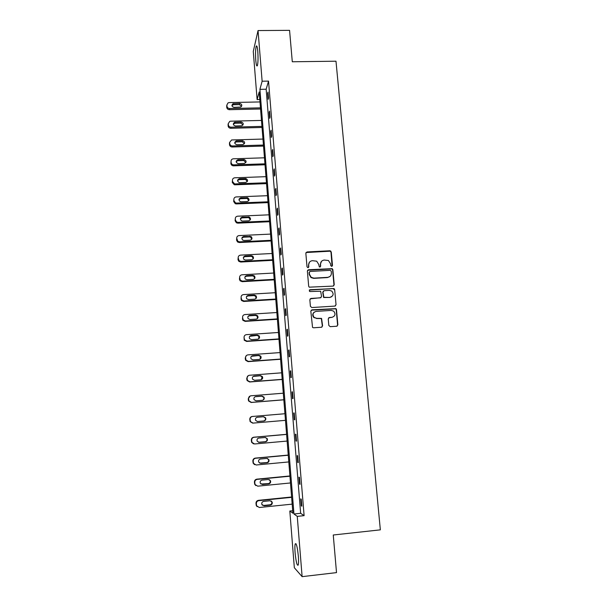 <?xml version="1.0" encoding="UTF-8"?>
<svg xmlns="http://www.w3.org/2000/svg" width="607" height="607" viewBox="0 0 607 607"><rect width="100%" height="100%" fill="white"/><g stroke="black" fill="none" stroke-linecap="round" stroke-linejoin="round"><path stroke-width="0.91" d="M331.672 266.382L332.484 265.449L331.263 251.966L329.882 250.767L307.013 251.943L305.845 253.278L307.013 266.837L307.984 267.679L308.804 266.739L308.652 264.978C308.682 262.49 309.927 261.056 312.385 260.676L316.702 261.192L318.736 264.432L319.32 266.89L319.859 267.034L320.671 266.086L320.519 264.333C320.542 261.852 321.778 260.426 324.221 260.046L328.417 260.494L330.549 263.795L330.709 265.54L331.672 266.382M332.082 266.261L331.005 252.231L330.291 251.184L306.011 252.542M308.462 267.505L308.652 264.978M320.299 266.883L320.519 264.333M295.101 552.81C294.774 548.387 294.812 545.42 295.222 543.895C296.322 542.757 297.354 546.831 298.341 556.111C298.667 560.564 298.629 563.546 298.219 565.064C297.096 566.111 296.057 562.029 295.101 552.81M255.767 60.169C255.357 53.757 255.494 49.137 256.184 46.299C256.814 45.024 257.353 46.815 257.808 51.678C258.21 58.143 258.074 62.779 257.391 65.579C256.753 66.838 256.215 65.032 255.767 60.169M328.827 325.451L330.231 326.665L336.703 326.232L337.864 324.851L336.475 309.562L335.967 308.629L312.006 309.813L310.83 311.194L312.544 327.408L313.553 327.788L321.422 327.256L322.598 325.868L321.573 318.409L316.725 318.334L314.123 317.4C312.203 314.464 312.871 312.461 316.118 311.383L331.323 310.412L333.721 311.186C335.861 314.107 335.269 316.164 331.938 317.34L329.411 317.507L328.243 318.887L328.827 325.451M258.043 30.555L289.569 30.35L292.293 61.77L335.99 61.208L380.346 529.85L333.258 535.002L336.513 572.613L302.119 576.65L294.334 567.735L289.82 511.018L292.9 513.234L259.197 91.961L257.11 99.578L253.278 51.443L258.043 30.555L262.133 81.217L259.91 89.335L293.963 514L297.255 516.375L302.119 576.65M268.529 81.11L266.154 89.221L300.647 513.302L304.107 515.654L268.529 81.11L262.133 81.217M304.107 515.654L297.255 516.375M333.076 286.102L334.229 284.744L332.864 269.675L332.226 268.658L308.546 269.736L307.377 271.086L308.682 286.238L309.191 287.172L333.076 286.102M334.662 289.554L336.043 304.729L334.882 306.095L311.808 307.544L310.412 306.33L309.843 299.79L311.019 298.416L320.39 297.847L321.558 296.482L320.648 291.216L310.04 291.535L309.411 291.33L309.881 289.729L334.093 288.575L334.662 289.554L336.043 304.729M292.695 510.722L289.82 511.018M259.796 99.525L257.11 99.578M300.647 513.302L293.963 514M266.154 89.221L259.91 89.335M301.277 505.851L300.708 498.863L301.247 499.166L301.823 506.185L301.277 505.851L301.785 505.798M299.501 484.098L298.94 477.155L299.471 477.375L300.04 484.34L299.501 484.098L300.01 484.045M297.741 462.496L297.18 455.607L297.703 455.736L298.265 462.655L297.741 462.496L298.249 462.451M295.996 441.061L295.434 434.225L295.95 434.263L296.512 441.13L295.996 441.061L296.497 441.016M294.258 419.778L293.705 412.995L294.205 412.95L294.767 419.763L294.258 419.778L294.767 419.741M292.536 398.655L291.99 391.917L292.483 391.788L293.037 398.556L292.536 398.655M290.829 377.683L290.283 370.998L290.768 370.786L291.314 377.501L290.829 377.683M289.129 356.87L288.591 350.231L289.069 349.935L289.607 356.605L289.129 356.87M287.445 336.202L286.906 329.609L287.377 329.237L287.915 335.853L287.445 336.202M285.768 315.686L285.237 309.138L285.7 308.69L286.231 315.261L285.768 315.686M284.114 295.313L283.583 288.818L284.03 288.287L284.562 294.812L284.114 295.313M282.46 275.092L281.936 268.635L282.376 268.028L282.908 274.508L282.46 275.092M280.821 255.008L280.305 248.604L280.738 247.922L281.261 254.348L280.821 255.008M279.197 235.068L278.681 228.71L279.106 227.951L279.63 234.34L279.197 235.068M277.581 215.273L277.073 208.96L277.49 208.133L278.006 214.468L277.581 215.273M275.98 195.621L275.472 189.346L275.882 188.443L276.397 194.741L275.98 195.621M274.387 176.106L273.886 169.877L274.288 168.898L274.796 175.15L274.387 176.106M272.809 156.72L272.308 150.536L272.702 149.497L273.211 155.696L272.809 156.72M271.238 137.478L270.737 131.34L271.132 130.224L271.632 136.385L271.238 137.478M269.683 118.365L269.182 112.265L269.569 111.081L270.069 117.204L269.683 118.365M268.135 99.389L267.641 93.334L268.013 92.082L268.514 98.159L268.135 99.389M267.641 93.334L268.119 93.319M269.182 112.265L269.667 112.257M270.737 131.34L271.223 131.324M272.308 150.536L272.786 150.521M273.886 169.877L274.364 169.861M275.472 189.346L275.957 189.331M277.073 208.96L277.558 208.937M278.681 228.71L279.167 228.687M280.305 248.604L280.791 248.582M281.936 268.635L282.43 268.613M283.583 288.818L284.076 288.788M285.237 309.138L285.73 309.107M286.906 329.609L287.407 329.578M288.591 350.231L289.084 350.193M290.283 370.998L290.783 370.96M291.99 391.917L292.491 391.879M293.705 412.995L294.205 412.95M321.452 261.397L320.276 264.584M309.502 262.148L308.432 265.229M333.653 285.92L333.971 284.964L332.606 269.918L331.968 268.901L307.59 270.267M331.217 271.177L330.246 270.335L310.109 271.45L309.289 272.399L309.449 274.258L311.216 277.338L313.902 278.127L327.681 277.346C330.132 276.951 331.361 275.517 331.384 273.029L331.217 271.177M309.418 271.86L309.289 272.399M329.988 276.443L327.431 277.574L313.675 278.355L310.996 277.566L309.229 274.493L309.069 272.634M335.383 305.958L335.777 304.911M320.982 297.658L310.162 298.834M334.404 289.759L333.015 288.56L309.229 290.085M330.079 297.255C333.478 296.011 334.017 293.932 331.688 291.026L329.457 290.374L324.13 290.692L322.97 292.058L323.865 297.309L329.821 297.453L331.779 296.664M323.281 291.102L322.97 292.058M329.821 297.453L323.622 297.506L322.727 292.263M331.938 317.34L328.683 317.802M314.176 312.157C312.377 313.827 312.286 315.632 313.887 317.567L316.725 318.334M321.885 327.135L322.355 326.02L321.331 318.576L316.49 318.5M337.105 326.141L337.598 325.003L336.217 309.745L335.701 308.811L311.194 310.185M260.464 107.849L229.636 108.532C228.111 108.418 227.223 107.644 226.965 106.202L226.874 105.011L228.02 102.894L229.196 102.575L259.993 101.938M260.555 109.002L229.408 109.692C227.891 109.579 227.003 108.805 226.745 107.371L226.866 105.072M241.571 106.384L239.454 104.609L233.513 104.73L231.92 105.626M234.044 107.356L240.797 107.044C242.405 105.39 242.041 104.184 239.719 103.425L232.868 103.782C231.366 105.459 231.76 106.65 234.044 107.356M261.951 126.385L231.024 127.182C229.492 127.075 228.604 126.294 228.346 124.845L228.255 123.646L229.765 121.347L230.577 121.188L261.473 120.429M262.034 127.47L230.789 128.282C229.271 128.176 228.376 127.402 228.118 125.953L228.247 123.608M242.997 124.981L240.865 123.122L234.909 123.274L233.308 124.177M235.44 125.99L241.935 125.755C243.862 124.169 243.597 122.918 241.138 122.007L234.545 122.265C232.716 123.881 233.012 125.125 235.44 125.99M263.438 145.05L232.42 145.961C230.888 145.862 229.992 145.081 229.727 143.624L229.643 142.417L231.593 139.967L262.96 139.056M263.521 146.067L232.178 146.993C230.652 146.894 229.757 146.12 229.499 144.663L229.636 142.296M244.424 143.7L242.284 141.765L236.04 141.962L234.704 142.857M236.851 144.747L243.035 144.557C245.319 143.093 245.16 141.818 242.565 140.718L236.29 140.915C234.09 142.417 234.272 143.692 236.851 144.747M264.94 163.837L233.566 164.869C232.155 164.664 231.343 163.882 231.123 162.524L231.039 161.31C231.077 159.831 231.859 158.996 233.376 158.799L264.462 157.805M265.016 164.785L233.323 165.832C231.92 165.628 231.108 164.846 230.895 163.495L231.039 161.31M245.865 162.562L243.809 160.529L237.716 160.726L236.108 161.659M238.27 163.632L244.295 163.427C246.745 162.115 246.677 160.817 244.097 159.55L237.982 159.747C235.539 161.014 235.577 162.304 238.088 163.624L238.27 163.632M266.458 182.76L235.243 183.913L234.507 183.838L232.534 181.561L232.443 180.332C232.489 178.845 233.27 178.003 234.788 177.798L265.972 176.675M266.526 183.633L234.992 184.809L234.256 184.733L232.291 182.464L232.443 180.332M247.307 181.554L245.6 179.46L239.143 179.649L237.534 180.583M239.697 182.646L245.744 182.426C248.104 181.296 248.157 179.998 245.888 178.549L239.408 178.731C237.064 179.809 236.98 181.098 239.158 182.593L239.697 182.646M267.983 201.805L236.669 203.087L235.524 202.875L233.945 200.727L233.854 199.491C233.9 197.996 234.681 197.138 236.206 196.926L267.49 195.689M268.044 202.617L236.411 203.914L235.266 203.709L233.703 201.562L233.854 199.491M248.756 200.682L247.36 198.565L246.609 198.459L240.569 198.701L238.968 199.627M241.138 201.79L247.201 201.547C249.462 200.576 249.614 199.301 247.656 197.723L240.842 197.852C238.612 198.77 238.422 200.029 240.273 201.645L241.138 201.79M269.516 220.986L238.103 222.397L236.616 222.018L235.372 220.022L235.281 218.786C235.326 217.276 236.115 216.411 237.641 216.191L269.022 214.825M269.576 221.722L237.838 223.156L236.366 222.777L235.121 220.789L235.281 218.786M250.213 219.962L249.09 217.837L248.066 217.617L242.011 217.883L240.418 218.801M242.588 221.077L248.673 220.804C250.835 219.962 251.078 218.717 249.394 217.063L242.292 217.109C240.167 217.89 239.886 219.127 241.457 220.804L242.588 221.077M271.063 240.296L239.545 241.836L237.8 241.282L236.722 238.21C236.76 236.684 237.549 235.812 239.082 235.592L270.563 234.097M271.117 240.964L239.279 242.527L237.542 241.973L236.555 240.152L236.722 238.21M251.67 239.378L250.782 237.246L249.538 236.912L243.46 237.2L241.89 238.096M244.052 240.486L250.145 240.19C252.224 239.454 252.535 238.24 251.093 236.54L243.748 236.495C241.715 237.185 241.366 238.376 242.701 240.084L244.052 240.486M272.619 259.75L241.002 261.412L239.059 260.699L238.164 257.77C238.21 256.237 238.999 255.357 240.539 255.122L272.118 253.498M272.664 260.342L240.729 262.027L238.786 261.313L237.99 259.652L238.164 257.77M330.709 251.01L329.684 250.979M253.119 258.946L252.436 256.799L251.017 256.336L244.925 256.655L243.377 257.505M245.516 260.039L251.639 259.72C253.627 259.052 253.999 257.869 252.755 256.162L251.328 255.699L245.213 256.017C243.27 256.632 242.868 257.793 244.006 259.508L245.516 260.039M274.182 279.334L242.466 281.124L240.364 280.259L239.621 277.467C239.659 275.927 240.455 275.032 241.996 274.796L273.681 273.036M274.227 279.85L242.185 281.671L240.091 280.806L239.439 279.288L239.621 277.467M254.568 278.674L254.06 276.473L252.504 275.897L246.396 276.238L244.894 277.042M246.996 279.728L253.134 279.379C255.054 278.78 255.471 277.619 254.386 275.912L252.831 275.335L246.692 275.677C244.818 276.238 244.371 277.369 245.357 279.076L246.996 279.728M275.76 299.054L243.946 300.981L241.723 299.979L241.085 297.309C241.131 295.753 241.92 294.85 243.468 294.6L275.252 292.718M275.798 299.501L243.657 301.451L241.442 300.457L241.085 297.309M256.002 298.553L255.676 296.277L254.007 295.594L247.876 295.966L246.442 296.686M248.491 299.555L254.644 299.183C256.511 298.621 256.958 297.491 256.01 295.791L254.341 295.108L248.18 295.472C246.359 295.996 245.881 297.104 246.745 298.796L248.491 299.555M277.353 318.91L245.433 320.974L243.119 319.859L242.565 317.286C242.603 315.716 243.399 314.805 244.955 314.555L276.838 312.529M277.384 319.282L245.137 321.369L242.83 320.261L242.565 317.286M257.406 318.599L257.269 316.209L255.524 315.435L249.371 315.83L248.028 316.444M249.993 319.517L256.169 319.123C257.975 318.599 258.461 317.491 257.611 315.792L255.858 315.018L249.682 315.412C247.906 315.906 247.406 316.991 248.172 318.667L249.993 319.517M278.954 338.911L246.928 341.111L244.538 339.89L244.052 337.409C244.09 335.823 244.887 334.905 246.45 334.647L278.438 332.484M278.977 339.207L246.624 341.43L244.242 340.216L244.052 337.409M258.779 338.805L258.863 336.27L257.042 335.413L249.674 336.316M251.503 339.632L257.702 339.207C259.47 338.706 259.971 337.613 259.212 335.929L257.383 335.072L251.192 335.489C249.462 335.959 248.938 337.029 249.614 338.691L251.503 339.632M280.563 359.056L248.438 361.393L245.979 360.08L245.547 357.667C245.585 356.074 246.389 355.148 247.952 354.875L280.047 352.584M280.578 359.268L248.126 361.635L245.683 360.33L245.342 359.223L245.251 357.925L246.283 355.649M260.092 359.177L260.456 356.461L258.574 355.527L251.404 356.309M253.02 359.883L259.242 359.427C260.972 358.949 261.496 357.872 260.813 356.203L258.923 355.27L252.709 355.717C251.017 356.165 250.471 357.22 251.086 358.874L253.02 359.883M282.187 379.337L249.955 381.818L247.451 380.43L247.057 378.078C247.095 376.477 247.899 375.536 249.469 375.255L281.663 372.819M282.194 379.474L249.636 381.978L247.14 380.597L246.844 379.565L246.745 378.252L248.172 375.718M261.336 379.678L262.049 376.795L260.122 375.794L253.233 376.431M254.561 380.278L260.798 379.8C262.497 379.337 263.036 378.275 262.414 376.613L260.479 375.604L254.242 376.082C252.573 376.515 252.019 377.554 252.573 379.2L254.561 380.278M283.818 399.763L251.488 402.388L248.931 400.931L248.574 398.632C248.612 397.016 249.416 396.067 250.995 395.779L283.294 393.199M283.826 399.823L251.161 402.471L248.62 401.015L248.362 400.043L248.263 398.731L250.213 395.969M262.505 400.294C263.81 399.634 264.189 398.624 263.65 397.259L261.678 396.196L255.168 396.735M256.101 400.817L262.361 400.309C264.03 399.861 264.584 398.807 264.015 397.153L262.042 396.09L255.782 396.591C254.143 397.016 253.574 398.048 254.083 399.687L256.101 400.817M285.465 420.34L253.028 423.109L250.433 421.584L250.099 419.331C250.145 417.707 250.949 416.743 252.527 416.455L284.941 413.731M257.36 421.508L263.567 420.985C265.206 420.545 265.767 419.505 265.251 417.866L263.377 416.743M252.656 423.117L250.114 421.592L249.78 419.354C249.826 417.73 250.63 416.774 252.201 416.478L252.527 416.455M257.656 421.508L263.939 420.977C265.585 420.53 266.147 419.49 265.631 417.844L263.613 416.721L257.338 417.252C255.714 417.669 255.137 418.693 255.6 420.325L257.398 421.516M286.587 434.324L253.741 437.222C252.163 437.518 251.359 438.489 251.321 440.121L251.624 442.321L253.582 443.876M287.126 441.061L254.576 443.975L251.951 442.397L251.647 440.189C251.685 438.55 252.497 437.579 254.075 437.275L286.595 434.407M258.445 442.268L265.145 441.714C266.769 441.281 267.338 440.25 266.86 438.611L265.479 437.495M259.219 442.344L265.525 441.782C267.156 441.35 267.725 440.31 267.247 438.671L265.198 437.503L258.901 438.057C257.3 438.474 256.708 439.491 257.14 441.114L258.87 442.275M288.242 455.068L255.297 458.11C253.711 458.422 252.899 459.393 252.861 461.039L253.149 463.209L254.621 464.674M288.795 461.935L256.139 465L253.483 463.361L253.195 461.191C253.233 459.537 254.052 458.558 255.638 458.247L288.257 455.227M259.614 463.088L266.739 462.595C268.34 462.162 268.924 461.138 268.476 459.507L267.467 458.482M260.798 463.338L267.126 462.746C268.734 462.314 269.318 461.282 268.871 459.651L266.792 458.437L260.479 459.021C258.885 459.431 258.294 460.447 258.696 462.064L260.441 463.179M289.918 475.956L256.86 479.151C255.274 479.469 254.454 480.456 254.416 482.117L254.69 484.249L255.805 485.585M290.48 482.96L257.717 486.177L255.031 484.492L254.758 482.345C254.796 480.683 255.615 479.689 257.209 479.371L289.934 476.207M260.889 484.029L268.34 483.62C269.933 483.195 270.517 482.17 270.1 480.547L269.387 479.667M262.391 484.485L268.734 483.862C270.335 483.43 270.919 482.406 270.502 480.774L268.4 479.515L262.065 480.129C260.486 480.539 259.887 481.556 260.259 483.164L262.019 484.242M291.603 496.996L258.43 500.343C256.837 500.669 256.025 501.67 255.987 503.34L256.245 505.449L257.11 506.648M292.172 504.136L259.303 507.505L256.594 505.775L256.336 503.658C256.374 501.981 257.193 500.98 258.787 500.646L291.626 497.33M262.262 505.115L263.613 505.456L269.956 504.804C271.534 504.379 272.126 503.355 271.731 501.739L271.246 501.018M263.992 505.775L270.358 505.13C271.944 504.705 272.535 503.673 272.141 502.042L270.024 500.752L263.666 501.397C262.103 501.807 261.496 502.816 261.845 504.432L263.613 505.456M229.636 108.532L229.408 109.692M226.874 105.011L226.661 106.187M226.965 106.202L226.745 107.371M233.513 104.73L233.756 103.554M239.454 104.609L239.719 103.425M231.024 127.182L230.789 128.282M228.255 123.646L228.035 124.761M228.346 124.845L228.118 125.953M234.909 123.274L235.152 122.159M240.865 123.122L241.138 122.007M232.42 145.961L232.178 146.993M229.643 142.417L229.416 143.457M229.727 143.624L229.499 144.663M236.305 141.932L236.563 140.885M242.284 141.765L242.565 140.718M233.824 164.876L233.581 165.84M231.123 162.524L230.895 163.495M237.716 160.726L237.982 159.747M243.718 160.536L243.999 159.55M235.243 183.913L234.992 184.809M232.534 181.561L232.291 182.464M239.143 179.649L239.408 178.731M245.16 179.429L245.448 178.519M236.669 203.087L236.411 203.914M233.945 200.727L233.703 201.562M240.569 198.701L240.842 197.852M246.609 198.459L246.897 197.609M238.103 222.397L237.838 223.156M235.372 220.022L235.121 220.789M242.011 217.883L242.292 217.109M248.066 217.617L248.369 216.843M239.545 241.836L239.279 242.527M236.813 239.462L236.555 240.152M243.46 237.2L243.748 236.495M249.538 236.912L249.841 236.206M241.002 261.412L240.729 262.027M238.255 259.03L237.99 259.652M244.925 256.655L245.213 256.017M251.017 256.336L251.328 255.699M242.466 281.124L242.185 281.671M239.712 278.734L239.439 279.288M246.396 276.238L246.692 275.677M252.504 275.897L252.831 275.335M243.946 300.981L243.657 301.451M241.184 298.583L240.903 299.061M247.876 295.966L248.18 295.472M254.007 295.594L254.341 295.108M245.433 320.974L245.137 321.369M242.656 318.569L242.375 318.971M249.371 315.83L249.682 315.412M255.524 315.435L255.858 315.018M265.145 441.714L265.525 441.782M266.739 462.595L267.126 462.746M268.34 483.62L268.734 483.862M269.956 504.804L270.358 505.13M295.222 543.895L296.049 543.804M256.184 46.299L256.928 46.291M232.625 104.958L232.868 103.782M234.302 123.38L234.545 122.265M236.04 141.962L236.29 140.915M233.566 164.869L233.323 165.832M243.809 160.529L244.097 159.55M234.507 183.838L234.256 184.733M245.6 179.46L245.888 178.549M235.524 202.875L235.266 203.709M247.36 198.565L247.656 197.723M236.616 222.018L236.366 222.777M249.09 217.837L249.394 217.063M237.8 241.282L237.542 241.973M250.782 237.246L251.093 236.54M239.059 260.699L238.786 261.313M252.436 256.799L252.755 256.162M240.364 280.259L240.091 280.806M254.06 276.473L254.386 275.912M241.723 299.979L241.442 300.457M255.676 296.277L256.01 295.791M243.119 319.859L242.83 320.261M257.269 316.209L257.611 315.792M265.251 417.866L265.631 417.844M266.86 438.611L267.247 438.671M268.476 459.507L268.871 459.651M270.1 480.547L270.502 480.774M271.731 501.739L272.141 502.042"/></g></svg>
